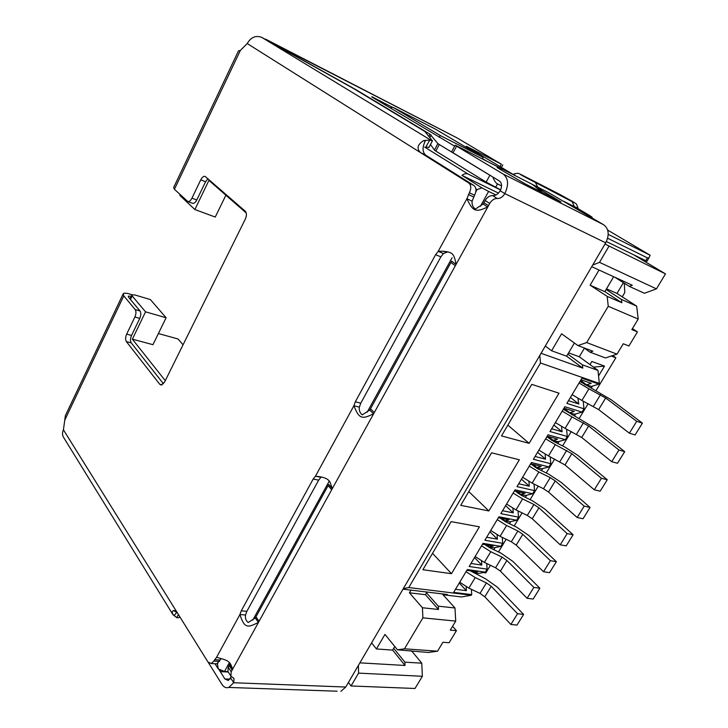 <?xml version="1.0" encoding="UTF-8"?>
<svg xmlns="http://www.w3.org/2000/svg" width="728" height="728" viewBox="0 0 728 728"><rect width="100%" height="100%" fill="white"/><g stroke="black" fill="none" stroke-linecap="round" stroke-linejoin="round"><path stroke-width="1.09" d="M179.816 194.321L180.034 195.605L194.877 209.528L208.927 180.389L246.255 213.004M165.274 380.671L132.369 339.175L145.545 311.83L132.168 295.941L131.904 294.804L134.917 294.976L150.396 299.581L166.102 317.754L145.545 311.83M475.803 191.874L477.049 189.589L481.9 187.86L461.943 175.375L498.462 193.102M500.591 189.963L468.213 174.11C466.248 173.264 464.155 173.683 461.943 175.375M217.39 663.627L218.236 668.932L224.533 671.453L229.375 662.644M480.398 206.361L488.606 191.428L481.9 187.86M214.978 663.736L218.236 668.932M166.102 317.754L152.962 344.681L132.369 339.175M158.395 333.551L178.06 338.975L183.047 344.808M225.889 195.213L215.233 217.062L194.877 209.528M604.995 244.035L665.492 273.901L634.561 255.346M488.606 191.428L495.95 194.968M228.01 671.616L224.533 671.453M358.376 665.438L358.595 673.118L422.367 676.285L415.006 688.479L351.06 685.967L348.43 682.427M390.062 107.88L393.002 107.325L435.299 129.065L483.101 157.375L482.273 158.904M393.002 107.325L440.249 135.499L439.266 137.346M440.249 135.499L483.101 157.375M624.315 283.238L624.779 292.565L622.231 296.833M612.721 355.564L615.861 357.785L595.986 390.654M588.142 403.649L579.179 418.473M571.28 431.531L562.589 445.909M554.663 459.031L546.237 472.963M538.265 486.149L530.102 499.654M522.103 512.894L514.195 525.98M506.151 539.275L498.498 551.951M490.426 565.301L485.831 572.909L483.292 572.545M444.553 594.448L443.834 595.64M623.405 282.673L616.989 293.448L636.663 306.151L638.201 319.064L631.831 329.602L637.446 331.913L628.928 345.973L623.286 343.752L616.998 354.154L586.677 342.57L608.253 306.306L607.161 296.351L621.849 302.748L604.822 291.655L613.659 276.722M665.492 273.901L656.447 288.87L644.417 293.275L629.292 286.386L632.295 285.258L591.737 266.685M656.447 288.87L599.508 262.353L608.872 246.383M599.508 262.353L592.674 265.083M358.595 673.118L351.06 685.967M403.339 588.606L408.772 587.551L540.476 362.999L539.812 355.41M452.57 626.317L456.429 630.675L449.112 642.742L442.933 642.251L437.537 651.187L428.219 652.461L397.47 649.813L404.477 648.812L437.537 651.187M412.002 651.332L421.767 663.181L422.367 676.285M611.265 356.047L615.861 357.785M598.553 375.966L604.513 366.093L591.846 361.461L589.98 364.582M493.821 549.695L495.085 547.602M509.491 523.696L510.756 521.594M525.389 497.333L526.653 495.24M541.495 470.606L542.76 468.523M557.83 443.516L559.086 441.432M574.392 416.043L575.648 413.968M591.191 388.188L592.437 386.113M632.45 328.574L637.446 331.913M606.506 288.807L616.989 293.448M636.663 306.151L621.475 299.481L606.087 289.507M614.887 277.286L629.292 286.386M540.476 362.999L599.335 383.401L598.917 384.093L581.945 378.223L566.866 403.385L583.974 408.808L582 412.084L564.864 406.715L550.004 431.531L567.276 436.463L565.319 439.685L548.038 434.816L533.378 459.277L550.796 463.727L548.876 466.912L531.44 462.517L516.989 486.641L534.552 490.627L532.65 493.766L515.078 489.835L500.828 513.631L518.518 517.153L516.653 520.247L498.935 516.78L484.884 540.24L502.711 543.325L500.864 546.373L483.019 543.343L469.16 566.493L487.114 569.141L485.285 572.153L467.321 569.551L453.644 592.383L471.717 594.612L471.344 595.231L408.772 587.551M491.582 452.807L460.724 505.341L488.861 510.947L519.337 459.787L491.582 452.807M529.129 443.343L558.995 393.193L531.786 384.375L501.501 435.917L529.129 443.343L507.844 425.125M451.487 573.7L422.895 569.724L451.151 521.639L479.406 526.826L451.487 573.7L432.532 553.326M359.887 662.853L405.023 665.465L404.886 662.152L421.767 663.181M404.886 662.152L393.684 648.311L394.767 646.482M410.947 650.768L411.375 651.287M592.656 366.539L593.893 367.44M604.513 366.093L594.121 367.067M585.066 384.976L584.32 383.392L581.081 382.291M571.999 414.824L571.243 413.24M555.282 442.233L557.857 441.659M535.125 467.294L536.381 467.194M518.736 492.619L518.209 493.502M502.875 519.037L502.356 519.901M487.223 545.108L486.723 545.936M584.429 383.21L580.862 380.789M621.475 299.481L621.849 302.748M638.201 319.064L608.253 306.306M541.059 353.289L582.764 368.122L582.436 364.846L597.979 370.425L599.335 383.401M471.344 595.231L461.625 596.96L445.008 594.967L447.429 594.521L403.021 589.161M466.148 586.704L466.384 590.681L455.482 589.307M471.398 589.316L471.717 594.612M466.848 570.342L477.695 571.899L473.573 572.709L472.026 571.08M485.285 572.153L478.678 573.437L473.573 572.709M481.526 560.915L481.79 565.092L470.97 563.463M486.741 563.536L487.114 569.141M482.491 544.235L493.256 546.055L489.052 546.946L487.132 545.017M500.864 546.373L494.13 547.802L489.052 546.946M497.106 534.771L497.415 539.157L486.659 537.264M502.284 537.4L502.711 543.325M498.343 517.772L509.036 519.856L504.75 520.848L502.365 518.554M516.653 520.247L509.791 521.821L504.75 520.848M512.903 508.262L513.249 512.867L502.575 510.71M518.045 510.91L518.518 517.153M514.414 490.945L525.025 493.302L520.657 494.385L517.708 491.673M532.65 493.766L525.662 495.486L520.657 494.385M528.91 481.39L529.292 486.213L518.709 483.774M534.006 484.038L534.552 490.627M530.712 463.736L541.241 466.375L536.791 467.549L533.114 464.337M548.876 466.912L541.75 468.786L536.791 467.549M545.135 454.145L545.563 459.186L535.062 456.474M550.186 456.793L550.796 463.727M547.238 436.145L557.675 439.075L553.144 440.349L548.53 436.509M565.319 439.685L558.058 441.723L553.144 440.349M561.579 426.508L562.071 431.786L551.651 428.783M566.593 429.156L567.276 436.463M564 408.171L574.346 411.393L569.724 412.767L563.972 408.217M582 412.084L574.601 414.278L569.724 412.767M577.895 398.271L578.796 403.995L568.477 400.7M583.219 401.128L583.974 408.808M580.999 379.789L591.254 383.319L586.54 384.803L580.653 380.371M598.917 384.093L591.373 386.45L586.54 384.803M488.861 510.947L468.805 491.582M405.023 665.465L392.629 650.095L393.684 648.311M371.589 642.86L376.421 648.966L392.629 650.095M558.021 442.005L551.442 440.176M604.822 291.655L590.126 285.203L599.035 270.024M607.161 296.351L590.126 285.203M586.677 342.57L577.95 345.582L561.579 333.788L551.606 350.76L545.29 346.055M568.586 352.862L579.297 356.775L597.979 370.425M582.436 364.846L567.849 354.108L566.621 356.192L582.764 368.122M551.606 350.76L566.621 356.192M444.271 594.139L445.008 594.967M376.421 648.966L384.976 634.407L397.47 649.813M410.992 590.126L409.418 592.801L422.422 607.753L422.895 617.854L404.477 648.812M456.429 630.675L450.268 630.12L455.719 621.093L422.895 617.854M616.998 354.154L605.478 357.958L590.008 352.17L592.883 351.196L577.95 345.582M584.429 348.157L579.297 356.775M574.41 343.034L567.849 354.108M426.517 592.856L425.425 594.694L438.493 609.472L438.32 606.169L426.517 592.856L426.99 592.055M425.425 594.694L409.418 592.801M438.493 609.472L422.422 607.753M442.269 593.902L454.982 607.998L455.719 621.093M438.32 606.169L454.982 607.998M584.029 347.866L590.008 352.17M466.384 590.681L459.259 583.01M570.406 397.479L578.796 403.995M481.79 565.092L474.501 557.575M553.871 425.079L562.071 431.786M497.415 539.157L489.944 531.786M537.555 452.306L545.563 459.186M513.249 512.867L505.596 505.651M521.466 479.16L529.292 486.213M580.462 380.689L581.335 380.881M579.998 381.472L611.393 399.909L642.415 423.15L636.718 421.321L629.374 433.178L635.098 434.935L642.415 423.15M629.374 433.178L598.634 409.591L581.918 400.464L588.916 388.843L579.051 383.037M572.099 394.649L581.918 400.464M588.916 388.843L605.678 397.998L636.718 421.321M563.326 409.3L594.412 427.773L624.715 451.651L618.955 450.004L611.711 461.689L617.499 463.272L624.715 451.651M611.711 461.689L581.69 437.464L565.092 428.401L571.99 416.944L562.225 411.129M555.373 422.577L565.092 428.401M571.99 416.944L588.643 426.035L618.955 450.004M546.883 436.736L553.626 441.396L564.955 447.101L577.659 455.246L607.261 479.752L601.446 478.269L594.303 489.789L600.154 491.2L607.261 479.752M594.303 489.789L564.983 464.937L548.493 455.946L555.3 444.653L545.636 438.82M538.875 450.113L548.493 455.946M555.3 444.653L571.835 453.671L601.446 478.269M530.667 463.809L537.31 468.523L548.594 474.137L561.133 482.336L590.062 507.443L584.184 506.133L577.149 517.499L583.046 518.736L590.062 507.443M577.149 517.499L548.503 492.046L543.479 488.725L532.132 483.11L538.847 471.971L529.274 466.129M522.604 477.268L532.132 483.11M538.847 471.971L550.213 477.623L555.264 480.926L584.184 506.133M515.388 491.154L521.221 495.277L532.45 500.809L544.844 509.063L573.1 534.752L567.167 533.606L560.232 544.808L566.184 545.882L573.1 534.752M560.232 544.808L532.25 518.773L527.29 515.433L515.988 509.9L522.613 498.917L513.14 493.065M506.561 504.058L515.988 509.9M522.613 498.917L533.933 504.486L538.92 507.807L567.167 533.606M500.254 518.145L505.341 521.676L516.525 527.118L528.774 535.426L556.374 561.679L550.395 560.687L543.552 571.735L549.558 572.654L556.374 561.679M543.552 571.735L516.225 545.135L511.32 541.778L500.072 536.336L506.597 525.498L497.224 519.637M490.736 530.475L500.072 536.336M506.597 525.498L517.872 530.976L522.795 534.325L550.395 560.687M527.108 598.289L533.16 599.053L539.885 588.224L533.851 587.396L527.108 598.289L500.409 571.143L495.568 567.767L484.366 562.398L490.809 551.706L481.517 545.845M475.12 556.538L484.366 562.398M490.809 551.706L502.029 557.111L506.897 560.478L533.851 587.396M539.885 588.224L512.912 561.434L500.819 553.071L489.68 547.711L485.203 544.69M510.883 624.469L516.989 625.088L523.623 614.414L517.535 613.731L510.883 624.469L484.812 596.805L480.025 593.411L468.877 588.124L475.229 577.577L466.029 571.698M459.714 582.245L468.877 588.124M475.229 577.577L486.404 582.891L491.209 586.277L517.535 613.731M523.623 614.414L497.27 587.087L485.321 578.678L470.315 570.834M228.264 672.008L221.094 671.68L225.007 671.471M218.982 669.46L221.094 671.68M452.67 149.932L451.588 151.906L499.426 181.008C501.974 183.128 502.238 186.377 500.191 190.754C498.152 194.094 495.65 195.714 492.683 195.632C489.707 195.559 487.196 197.188 485.148 200.528L483.119 204.04L475.284 209.109C472.809 207.107 471.753 204.468 472.108 201.174L474.583 195.241C476.613 190.854 476.385 187.587 473.892 185.458L425.753 155.201L420.538 152.643C416.425 148.548 417.463 144.517 423.669 140.559L429.748 140.076L425.898 146.929L428.992 147.484M429.748 140.076L432.487 140.932L424.806 131.45L353.053 88.243L261.771 37.401C255.81 35.153 250.951 37.201 247.211 43.544L240.358 50.441L238.511 50.833L173.637 187.533L174.42 189.271L187.851 201.574C189.307 201.747 190.681 200.609 191.964 198.153L200.746 179.852C202.093 177.295 203.522 176.121 205.05 176.349L245.309 211.257C246.792 213.031 246.774 215.679 245.272 219.201L164.583 382.082L161.179 385.048L159.751 384.275L126.363 341.596C125.271 339.721 125.371 337.237 126.672 334.134L134.889 317.008L139.767 318.382C141.068 315.26 141.159 312.794 140.04 310.983L128.592 297.279L128.328 296.15L131.204 296.269M178.396 614.505L176.813 617.653L178.697 617.763L179.916 616.953M123.005 294.212L65.365 415.661L63.427 429.793C62.189 432.541 62.217 435.035 63.509 437.273L172.991 614.732C171.935 612.503 172.108 611.12 173.501 610.583L177.204 612.603L207.962 662.016L211.266 663.545L216.908 663.836L221.157 658.613M176.813 617.653L172.991 614.732M192.338 203.249L192.665 203.367C194.13 203.558 195.504 202.42 196.778 199.972L205.56 181.745L207.981 178.697M163.463 383.783L131.249 342.888C130.157 341.023 130.248 338.538 131.55 335.444L139.767 318.382M176.877 612.13L174.656 615.051L173.091 614.896M215.124 663.745L216.908 663.836M219.465 661.397L213.814 661.097L211.266 663.545M213.814 661.097L216.598 657.257C225.653 660.005 229.484 660.323 231.595 666.411L232.66 668.986L229.702 664.391L228.246 667.194L227.928 671.48L230.867 676.103L231.195 671.808L228.246 667.194M369.715 410.046L373.519 413.786C362.226 419.41 359.086 419.201 353.917 405.724L355.337 401.774L435.599 254.7L438.192 251.36L442.515 251.206C447.72 251.551 451.041 252.525 452.479 254.127C454.081 255.892 455.255 259.305 456.01 264.337L451.66 261.179L370.479 408.827L369.715 410.046L362.262 414.869C359.896 413.004 358.922 410.419 359.35 407.143L353.917 405.724L315.442 476.212C323.751 476.813 328.637 478.897 330.093 482.437L332.277 488.497L328.738 484.493L255.974 616.834L255.273 617.935L248.203 622.522C245.946 620.766 245.063 618.263 245.545 615.014L239.931 614.523L241.25 610.837L313.167 479.042L315.442 476.212L320.939 477.304L318.664 480.125L313.167 479.042M245.545 615.014L246.856 611.347L318.664 480.125M359.35 407.143L360.76 403.212L440.868 256.848L443.452 253.526L447.429 251.997M472.108 201.174L466.912 198.744L438.192 251.36L443.452 253.526M483.119 204.04L487.678 206.97C476.021 212.476 472.927 211.848 466.912 198.744L469.387 192.784L474.583 195.241M473.892 185.458L468.714 182.965C471.198 185.094 471.425 188.37 469.387 192.784M468.714 182.965L247.211 43.544M425.753 155.201C422.386 152.243 422.176 147.62 425.116 141.314L423.669 140.559M255.273 617.935L258.376 622.395C247.475 628.091 244.29 628.264 239.931 614.523L216.598 657.257M140.04 310.983L135.181 309.591C136.291 311.393 136.2 313.868 134.889 317.008M135.181 309.591L123.787 295.868L123.287 293.611C124.188 292.929 126.217 293.038 129.375 293.948L132.005 294.731M485.148 200.528L489.726 203.44L231.195 671.808M489.726 203.44C491.782 200.082 494.303 198.444 497.279 198.517L492.683 195.632M337.11 691.209L228.792 687.441L233.697 682.746L234.025 678.496L230.867 676.103M452.998 152.834L456.565 146.182L455.191 145.2L457.357 146.219L548.148 192.419L603.685 224.77C608.89 228.856 609.564 234.88 605.696 242.834L345.736 687.032L340.868 691.336M456.565 146.182L503.248 174.074C508.408 178.278 508.927 184.785 504.813 193.612C502.766 196.96 500.254 198.598 497.279 198.517M231.358 676.685L228.292 680.489L224.888 678.951L218.891 669.405M228.792 687.441C226.108 688.26 223.815 687.214 221.922 684.329L208.417 662.635M538.083 188.297L561.024 201.947L525.307 183.929L498.625 168.487L497.106 167.413L500.382 169.005M500.664 169.697L500.7 168.65L502.739 169.324L532.587 184.512L542.405 192.583M430.494 144.463L434.407 150.095L435.799 151.069L486.131 182.109L500.664 189.799M606.379 241.55L646.965 261.243M608.217 234.371L650.14 255.237L649.021 257.776L647.447 257.894L607.625 238.238M501.574 185.913L497.524 183.911C495.786 183.056 494.23 180.753 492.838 177.013M271.671 42.888L269.305 41.569M271.735 42.752L356.374 89.926L429.93 134.179L437.874 143.58L434.407 150.095M435.799 151.069L439.275 144.526L437.874 143.58M439.275 144.526L489.889 175.257L486.131 182.109M491.464 176.185L489.889 175.257M607.671 230.075L650.14 255.237M575.256 207.116C587.724 214.187 593.302 217.645 591.991 217.481L589.316 216.316M512.767 174.338L511.484 173.583M466.284 146.483L511.556 173.464M466.402 146.264L501.328 164.173L500.072 166.457M264.491 38.884L457.293 138.029L501.328 164.173M457.293 138.029L265.738 39.203M265.984 39.339L269.387 41.405M482.437 158.604L486.859 161.234M454.663 146.173L371.762 96.915M375.739 99.299L375.957 98.853L371.881 96.678M375.957 98.853L392.601 107.407M574.401 207.271L579.706 210.665M217.545 663.881L217.836 663.354M477.049 189.589L475.885 188.852M180.389 194.849L180.034 195.605M132.168 295.941L130.458 299.517M468.213 174.11L424.688 147.12M252.789 620.074L328.974 481.599M367.112 412.276L452.106 257.776M600.445 394.767L593.42 406.351M605.678 397.998L598.634 409.591M583.465 422.777L576.54 434.188M588.643 426.035L581.69 437.464M566.721 450.386L559.896 461.652M571.835 453.671L564.983 464.937M550.213 477.623L543.479 488.725M555.264 480.926L548.503 492.046M533.933 504.486L527.29 515.433M538.92 507.807L532.25 518.773M517.872 530.976L511.32 541.778M522.795 534.325L516.225 545.135M502.029 557.111L495.568 567.767M506.897 560.478L500.409 571.143M486.404 582.891L480.025 593.411M491.209 586.277L484.812 596.805M63.427 429.793L177.204 612.603M431.631 140.659L261.771 37.401M205.56 181.745L200.746 179.852M196.778 199.972L191.964 198.153M162.107 384.848L159.751 384.275M131.249 342.888L126.363 341.596M131.55 335.444L126.672 334.134M220.211 660.023L214.569 659.714M246.856 611.347L241.25 610.837M360.76 403.212L355.337 401.774M440.868 256.848L435.599 254.7M473.628 196.979L468.441 194.531M240.358 50.441L174.42 189.271M123.787 295.868L64.992 419.637M483.956 202.712L488.515 205.633M455.346 265.711L451.014 262.544M370.479 408.827L374.292 412.567M328.164 485.703L331.704 489.707M255.974 616.834L259.077 621.284M229.193 665.474L232.141 670.079M605.696 242.834L504.813 193.612L500.191 190.754M230.767 678.132L233.697 682.746L345.736 687.032M603.685 224.77L503.248 174.074M541.168 191.273L541.696 190.354M224.888 678.951L230.075 679.16M647.447 257.894L645.709 260.806M497.524 183.911L495.632 187.333M428.901 136.118L429.93 134.179M429.884 137.437L431.176 135.008M572.153 201.665L522.513 175.776C519.273 173.774 519.373 173.664 522.813 175.457L571.844 201.046C575.266 203.121 575.366 203.33 572.153 201.665L574.383 206.679L578.077 208.235M535.608 182.965L537.801 187.16M563.827 201.319L574.383 206.679L574.465 207.58M522.567 175.33C518.29 173.755 519.601 172.436 513.276 174.11L515.779 175.958M129.948 298.908L131.759 295.104M428.865 147.511L432.359 140.95M175.221 610.746L173.501 610.583M442.515 251.206L447.429 252.006M318.036 476.731L319.874 476.831M192.665 203.367L187.851 201.574M452.652 149.923L455.146 145.282M649.03 257.785L646.91 261.334M501.446 167.267L502.775 164.865M559.222 194.112L572.699 201.538C576.803 204.613 576.039 202.284 578.087 208.417L578.769 209.946M522.704 175.403L559.086 194.048"/></g></svg>
